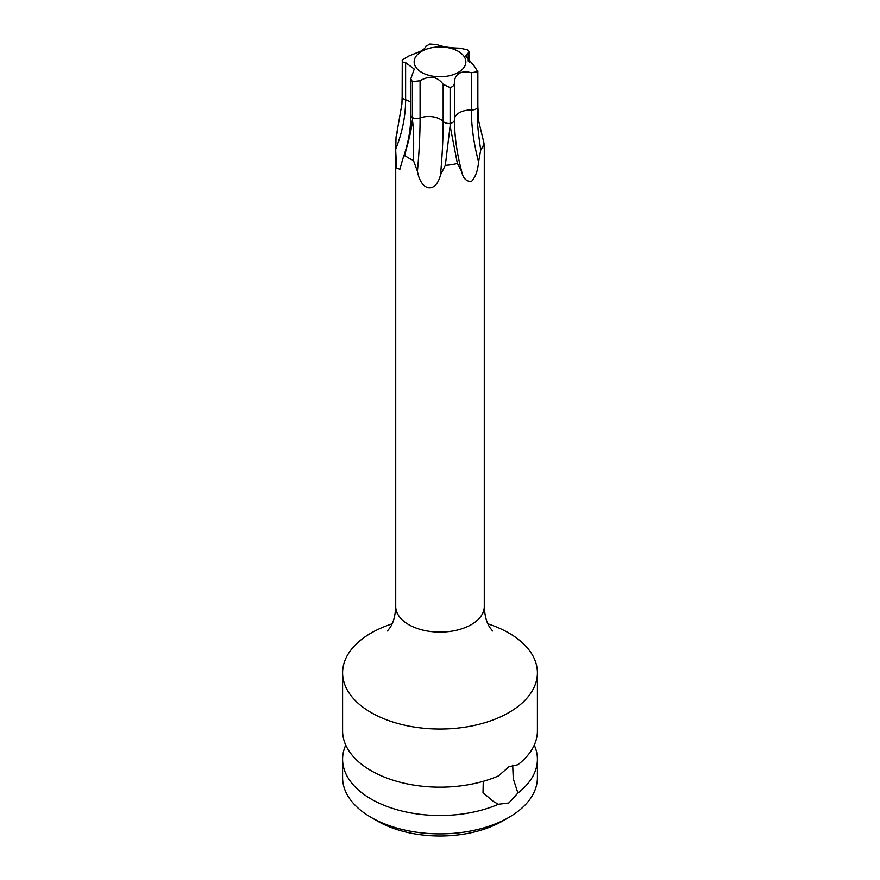 <?xml version="1.0" encoding="UTF-8"?>
<svg xmlns="http://www.w3.org/2000/svg" width="880" height="880" viewBox="0 0 880 880"><rect width="100%" height="100%" fill="white"/><g stroke="black" fill="none" stroke-linecap="round" stroke-linejoin="round"><path stroke-width="1.32" d="M512.677 765.05L513.271 778.745L517.902 793.034A97.405 56.232 0 0 0 537.405 759.275L537.405 777.645A97.405 56.232 180 0 1 508.882 817.41L502.612 821.029A88.55 51.128 180 0 1 377.388 821.029L371.129 817.41A97.405 56.232 180 0 1 371.118 817.41A97.405 56.232 180 0 1 342.595 777.645L342.595 759.275A97.405 56.232 0 0 0 371.129 799.04A97.405 56.232 0 0 0 498.465 804.254L493.515 801.57L483.01 792.671L483.263 781.33M537.405 672.804A97.405 56.232 0 0 1 508.871 712.569A97.405 56.232 0 0 1 371.129 712.569A97.405 56.232 180 0 1 342.595 672.804L342.595 730.939A97.405 56.232 0 0 0 371.129 770.704A97.405 56.232 0 0 0 498.465 775.918L508.871 766.799L517.902 764.698A97.405 56.232 0 0 0 537.405 730.939L537.405 672.804A97.405 56.232 0 0 0 508.871 633.039A97.405 56.232 180 0 0 487.916 623.843M517.902 793.034L508.871 802.956L498.465 804.254M508.882 817.41A97.405 56.232 180 0 1 371.129 817.41L377.388 821.029M537.405 759.275A97.405 56.232 0 0 0 534.259 745.107M345.741 745.107A97.405 56.232 0 0 0 342.595 759.275M342.595 672.804A97.405 56.232 180 0 1 392.084 623.854M387.442 630.96L389.84 627.924C393.338 622.974 395.296 615.846 395.725 606.54A44.275 25.564 0 0 0 423.06 630.157A44.275 25.564 0 0 0 471.306 624.613A44.275 25.564 0 0 0 484.275 606.54L484.275 149.622L483.956 143.033L478.841 121.748L477.686 111.243C476.784 117.59 477.796 130.504 480.722 149.996L478.588 161.865C477.796 170.797 475.365 177.386 471.306 181.599C466.136 181.401 462.935 178.079 461.703 171.611L457.38 163.471A44.275 25.564 180 0 1 445.313 165.341L440.506 174.9C435.842 193.743 421.025 191.466 417.428 171.325L413.424 160.402A44.275 25.564 180 0 1 404.591 155.309L402.985 158.345L399.894 169.279L396.583 167.915L395.725 150.81L396.044 136.895A44.275 25.564 180 0 1 396.407 135.487L401.907 104.027L402.149 96.47A6.556 3.784 0 0 0 405.614 99.803A16.379 9.46 180 0 1 410.806 102.344M413.424 160.402C413.93 140.382 413.644 127.358 412.555 121.319L412.379 117.579A6.556 3.784 0 0 0 420.079 117.909A171.93 36.333 -81.2 0 1 417.428 171.325M450.109 87.571L450.109 123.42A6.556 3.784 0 0 0 454.465 119.856L454.465 82.544C454.355 85.162 452.903 86.845 450.109 87.571L443.157 84.293C437.349 76.406 429.66 75.218 420.079 80.729L412.379 81.741L412.379 117.579A6.556 3.784 0 0 1 410.806 115.126L410.806 78.793L414.26 69.047L405.614 62.623C402.963 62.469 401.841 61.589 402.259 59.95L408.639 56.089L420.75 51.15C423.896 49.423 425.491 47.817 425.535 46.332L425.535 46.684M412.379 81.741L410.806 78.793M412.357 120.109L412.159 121.088C412.093 126.467 409.574 137.874 404.591 155.309M457.38 163.471L450.12 125.95L445.313 165.341M477.763 109.989L477.741 107.47A6.556 3.784 0 0 0 477.851 106.777L478.841 121.748M425.546 46.497L429.891 44L436.843 44.583C442.651 46.761 450.34 47.96 459.921 48.158L467.621 49.841L469.194 51.799L465.74 56.012L474.386 66.264L477.741 71.621L477.741 107.47A6.556 3.784 0 0 1 471.361 109.978A171.93 99.264 -120 0 0 478.588 161.865M477.851 106.777L477.851 70.884L477.741 71.621L471.361 72.787L471.361 109.978A16.379 9.46 180 0 0 454.465 119.075M483.956 143.033A44.275 25.564 180 0 1 480.722 149.996M396.044 136.895L397.793 130.526M421.718 51.304A25.861 14.927 180 0 1 458.282 51.304A25.861 14.927 180 0 1 458.282 72.413A25.861 14.927 180 0 1 421.718 72.413A25.861 14.927 180 0 1 421.718 51.304M454.454 82.104L454.465 82.544C454.509 78.265 456.104 75.218 459.25 73.381C462.341 71.61 466.378 71.412 471.361 72.787M402.149 96.47L402.259 59.95M420.079 80.729L420.079 117.909A16.379 9.46 180 0 1 443.157 121.484A6.556 3.784 0 0 0 450.109 123.42L450.12 125.95M443.157 84.293L443.157 121.484A171.93 36.333 -81.2 0 1 440.506 174.9M449.845 127.083A39.094 22.572 0 0 0 450.395 127.006M468.204 52.932L468.204 61.061M454.465 119.966A171.93 99.264 -120 0 0 454.74 129.415A171.93 99.264 -120 0 0 461.703 171.611M454.74 129.415L454.465 119.856A6.556 3.784 0 0 0 454.465 119.735L454.465 82.896M405.614 62.623L405.614 99.803A171.93 135.597 -24.9 0 1 395.725 149.039M395.725 606.54L395.725 150.81M402.985 158.345C408.188 143.825 410.795 129.415 410.806 115.126M469.194 51.799L469.194 62.15M484.275 606.54C484.704 615.846 486.662 622.974 490.16 627.924L492.558 630.96"/></g></svg>
